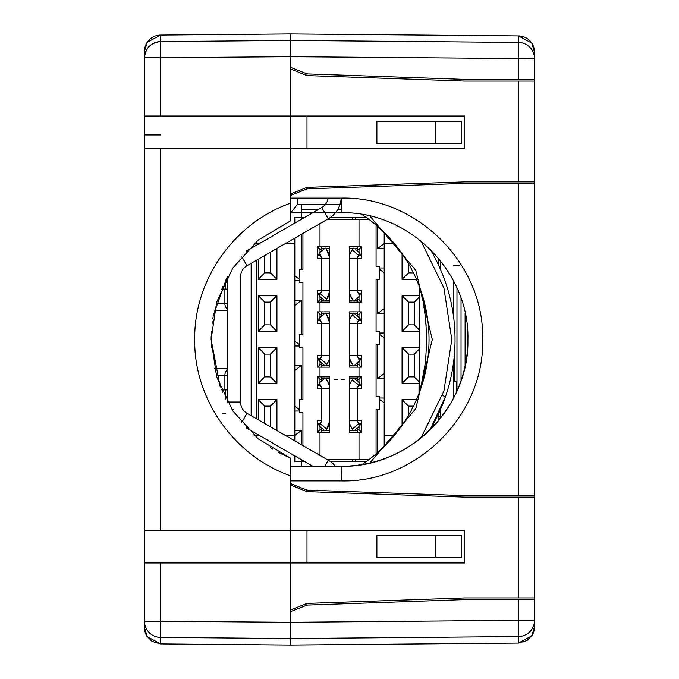 <?xml version="1.0" encoding="UTF-8"?>
<svg xmlns="http://www.w3.org/2000/svg" width="679" height="679" viewBox="0 0 679 679"><rect width="100%" height="100%" fill="white"/><g stroke="black" fill="none" stroke-linecap="round" stroke-linejoin="round"><path stroke-width="1.02" d="M358.52 423.9L360.057 425.733L353.835 430.953L352.291 429.12A13.003 13.003 2.7 0 1 349.252 420.759L357.375 420.759L358.52 423.9L352.291 429.12L349.592 423.721L349.252 421.005M327.524 459.768L359.004 459.768L359.004 432.141L361.601 432.141L361.601 420.759L357.375 420.759L357.375 388.261L349.252 388.261A13.003 13.003 -2.8 0 1 352.291 379.901L353.835 378.067L360.057 383.287L358.52 385.12L357.375 388.261L361.601 388.261L361.601 376.879L359.004 376.879L359.004 367.127L361.601 367.127L361.601 355.754L357.375 355.754L357.375 323.246L361.601 323.246L361.601 311.873L359.004 311.873L359.004 302.121L361.601 302.121L361.601 290.739L357.375 290.739L357.375 258.241L361.601 258.241L361.601 246.859L349.252 246.859L349.252 302.121L359.004 302.121M357.375 381.038L357.375 378.763L354.667 378.763M354.667 430.257L357.375 430.257L357.375 427.982M352.291 379.901L358.52 385.12M357.375 430.257L357.375 432.141L349.252 432.141L349.252 376.879L359.004 376.879M357.375 376.879L357.375 378.763M359.004 432.141L349.252 432.141M368.714 219.232L327.524 219.232M359.004 459.768L368.714 459.768M376.073 453.911L376.073 409.386L379.315 409.386L379.315 396.383L376.073 396.383L376.073 344.372L379.315 344.372L379.315 331.377L376.073 331.377L376.073 279.366L379.315 279.366L379.315 266.363L376.073 266.363L376.073 225.088M319.996 223.578L319.996 246.859L329.748 246.859L329.748 302.121L319.996 302.121L319.996 311.873L329.748 311.873L329.748 367.127L319.996 367.127L319.996 376.879L329.748 376.879L329.748 432.141L319.996 432.141L319.996 455.422M359.004 367.127L349.252 367.127L349.252 311.873L359.004 311.873M359.004 246.859L359.004 219.232M354.659 300.237L357.375 300.237L357.375 302.121L349.252 302.121M354.659 365.243L357.375 365.243L357.375 367.127L349.252 367.127M319.996 376.879L317.399 376.879L317.399 388.261L321.625 388.261L321.625 420.759L317.399 420.759L317.399 432.141L319.996 432.141M319.996 311.873L317.399 311.873L317.399 323.246L321.625 323.246L321.625 355.754L317.399 355.754L317.399 367.127L319.996 367.127M319.996 246.859L317.399 246.859L317.399 258.241L321.625 258.241L321.625 290.739L317.399 290.739L317.399 302.121L319.996 302.121M302.927 233.432L302.927 269.614L299.685 269.614L299.685 282.617L302.927 282.617L302.927 334.628L299.685 334.628L299.685 347.623L302.927 347.623L302.927 399.634L299.685 399.634L299.685 412.637L302.927 412.637L302.927 445.568M352.503 219.232L352.503 217.603M357.375 246.859L357.375 248.743L354.667 248.743M358.52 255.1L357.375 258.241L349.252 258.241A13.003 13.003 2.7 0 1 352.291 249.88L358.52 255.1L360.057 253.267L353.835 248.047L352.291 249.88M357.375 290.739L358.546 293.948L360.04 295.721L353.81 300.95L352.316 299.167A13.105 13.105 2.7 0 1 349.252 290.739L357.375 290.739M357.375 311.873L357.375 313.757L354.667 313.757M358.52 320.115L357.375 323.246L349.252 323.246A13.003 13.003 2.7 0 1 352.291 314.886L358.52 320.115L360.057 318.281L353.835 313.053L352.291 314.886M357.375 355.754L358.546 358.953L360.04 360.736L353.81 365.956L352.316 364.182A13.105 13.105 2.7 0 1 349.252 355.754L357.375 355.754M352.503 461.397L352.503 459.768M357.375 365.243L357.375 362.968M349.252 356L349.583 358.699L352.316 364.182M357.375 316.032L357.375 313.757M357.375 300.237L357.375 297.954M349.252 290.994L349.583 293.684L352.316 299.167M357.375 251.018L357.375 248.743M329.748 302.121L321.625 302.121L321.625 300.237L324.333 300.237M324.341 248.743L321.625 248.743L321.625 246.859M321.625 248.743L321.625 251.026M329.748 257.986L329.68 256.857M329.391 255.211L328.347 252.35M327.719 251.23L326.684 249.813L329.748 258.241L321.625 258.241L320.454 255.032L318.96 253.259L325.19 248.03L326.684 249.813M320.48 293.88L318.943 295.713L325.165 300.933L326.709 299.099L320.48 293.88L321.625 290.739L329.748 290.739L326.709 299.099L327.702 297.742M327.982 297.283L329.459 293.489M329.688 292.029L329.748 290.985M321.625 297.962L321.625 300.237M329.748 367.127L321.625 367.127L321.625 365.243L324.333 365.243M324.341 313.757L321.625 313.757L321.625 311.873M321.625 313.757L321.625 316.032M329.748 323L329.68 321.871M329.391 320.225L328.347 317.356M327.719 316.244L326.684 314.818L329.748 323.246L321.625 323.246L320.454 320.047L318.96 318.264L325.19 313.044L326.684 314.818M329.748 355.754A13.003 13.003 2.7 0 1 326.709 364.114L320.48 358.885L321.625 355.754L329.748 355.754M321.625 362.968L321.625 365.243M320.48 358.885L318.943 360.719L325.165 365.947L326.709 364.114M329.748 432.141L321.625 432.141L321.625 430.257L324.333 430.257M324.333 378.763L321.625 378.763L321.625 376.879M321.625 378.763L321.625 381.038M329.748 388.015L329.688 387.038M329.408 385.299L326.709 379.901A13.003 13.003 2.6 0 1 329.748 388.261L321.625 388.261L320.48 385.12L318.943 383.287L325.165 378.067L326.709 379.901M329.748 420.759L326.709 429.12L327.728 427.719M328.364 426.607L329.4 423.764M329.68 422.109L329.748 421.005M321.625 427.982L321.625 430.257M320.48 423.9L318.943 425.733L325.165 430.953L326.709 429.12L320.48 423.9L321.625 420.759M357.375 429.705L359.004 429.705L359.004 426.616M359.004 382.404L359.004 379.315L357.375 379.315M344.372 379.315L341.121 379.315M361.44 432.141L359.004 429.705M359.004 424.477L359.004 423.204L361.601 423.204M361.601 385.816L359.004 385.816L359.004 384.543M359.004 379.315L361.44 376.879M361.601 424.986L359.819 423.204M359.819 385.816L361.601 384.034M357.375 314.309L359.004 314.309L361.44 311.873M361.44 367.127L359.004 364.691L357.375 364.691M319.996 426.616L319.996 429.705L321.625 429.705M337.879 379.315L334.628 379.315M321.625 379.315L319.996 379.315L319.996 382.404M321.625 364.691L319.996 364.691L317.56 367.127M317.56 311.873L319.996 314.309L321.625 314.309M321.625 299.685L319.996 299.685L317.56 302.121M317.56 246.859L319.996 249.295L321.625 249.295M357.375 249.295L359.004 249.295L361.44 246.859M361.44 302.121L359.004 299.685L357.375 299.685M359.004 359.505L359.004 358.189L361.601 358.189M377.694 409.386L377.694 452.52M379.315 399.227L384.195 402.885L384.195 435.392L394.397 435.392M379.315 398.013L384.195 398.013M379.315 334.221L384.195 337.879L384.195 373.628L377.694 378.509L377.694 344.372M379.315 332.999L384.195 332.999M379.315 269.207L384.195 272.865L384.195 308.622L377.694 313.494L377.694 279.366M379.315 267.984L384.195 267.984M355.754 219.232L355.754 217.603M355.754 461.397L355.754 459.768M361.601 320.811L359.004 320.811L359.004 319.537M359.004 317.39L359.004 314.309M359.004 364.691L359.004 361.601M317.399 423.204L319.996 423.204L319.996 424.477M319.996 429.705L317.56 432.141M317.56 376.879L319.996 379.315M319.996 384.543L319.996 385.816L317.399 385.816M317.399 358.189L319.996 358.189L319.996 359.463M319.996 361.61L319.996 364.691M319.996 314.309L319.996 317.399M319.996 319.495L319.996 320.811L317.399 320.811M317.399 293.184L319.996 293.184L319.996 294.457M319.996 296.596L319.996 299.685M319.996 249.295L319.996 252.393M319.996 254.489L319.996 255.796L317.399 255.796M361.601 255.796L359.004 255.796L359.004 254.523M359.004 252.384L359.004 249.295M359.004 299.685L359.004 296.587M359.004 294.491L359.004 293.184L361.601 293.184M361.601 359.98L359.819 358.189M294.805 455.889L294.805 461.397L304.336 461.397M330.147 461.397L366.499 461.397M384.195 446.485L384.195 435.392M416.456 399.634L402.07 399.634L402.07 425.317M438.642 258.495L438.642 265.311M438.642 413.689L438.642 420.505M402.07 253.683L402.07 279.366L416.456 279.366M384.195 272.865L384.195 243.608L377.694 248.489L384.195 248.489M384.195 337.879L384.195 308.622M384.195 402.885L384.195 373.628M419.283 295.62L402.07 295.62L402.07 331.377L419.283 331.377M419.283 347.623L402.07 347.623L402.07 383.38L419.283 383.38M384.195 378.509L377.694 378.509M384.195 313.494L377.694 313.494M377.694 226.48L377.694 248.489M366.499 217.603L330.147 217.603M304.336 217.603L294.805 217.603L294.805 223.111M359.819 255.796L361.601 254.014M361.601 294.966L359.819 293.184M359.819 320.811L361.601 319.02M319.181 423.204L317.399 424.986M317.399 384.034L319.181 385.816M319.181 358.189L317.399 359.98M317.399 319.02L319.181 320.811M319.181 293.184L317.399 294.966M317.399 254.014L319.181 255.796M301.306 269.614L301.306 234.365M301.306 219.351L301.306 204.6M299.685 279.544L294.805 275.886L294.805 243.608L285.299 243.608M299.685 280.758L294.805 280.758M299.685 344.779L294.805 341.121L294.805 305.372L301.306 300.491L301.306 334.628M299.685 346.001L294.805 346.001M299.685 409.793L294.805 406.135L294.805 370.378L301.306 365.506L301.306 399.634M299.685 411.016L294.805 411.016M294.805 275.886L294.805 305.372M294.805 300.491L301.306 300.491M294.805 341.121L294.805 370.378M294.805 365.506L301.306 365.506M294.805 406.135L294.805 440.875M294.805 430.511L301.306 430.511L301.306 444.635M301.306 466.269L301.306 459.649M254.116 435.392L259.293 435.392M285.299 435.392L294.805 435.392L301.306 430.511M394.397 243.608L384.195 243.608L384.195 232.515M341.206 209.48L337.667 209.48M318.409 209.48L301.306 209.48M259.293 243.608L254.116 243.608M294.805 238.125L294.805 243.608M276.93 430.554L276.93 399.634L258.241 399.634L258.241 419.766M258.241 434.781L258.241 435.392L258.623 435.001M258.241 259.234L258.241 279.366L276.93 279.366L276.93 248.446M258.623 243.999L258.241 243.608L258.241 244.219M276.93 383.38L276.93 347.623L258.241 347.623L258.241 383.38L276.93 383.38L270.429 376.879L270.429 354.124L264.734 354.124L264.734 376.879L258.241 383.38M276.93 331.377L276.93 295.62L258.241 295.62L258.241 331.377L276.93 331.377L270.429 324.876L270.429 302.121L276.93 295.62M225.734 389.882L225.734 399.014M440.264 260.498L440.264 268.909M437.947 417.271L440.264 416.185L440.264 410.091L440.264 418.502M453.266 398.615L453.266 364.385M453.266 314.615L453.266 280.385M402.07 399.634L408.571 406.135L408.571 415.141M408.571 263.859L408.571 272.865L402.07 279.366M402.07 295.62L408.571 302.121L408.571 324.876L402.07 331.377M419.283 297.105L414.266 302.121L408.571 302.121M419.283 329.892L414.266 324.876L414.266 302.121M402.07 347.623L408.571 354.124L408.571 376.879L402.07 383.38M419.283 349.108L414.266 354.124L408.571 354.124M419.283 381.895L414.266 376.879L414.266 354.124M222.483 413.8L225.734 413.8M459.768 265.803L453.266 265.803M225.734 279.986L225.734 289.118M258.241 399.634L264.734 406.135L264.734 423.518M270.429 426.802L270.429 406.135L276.93 399.634M264.734 255.482L264.734 272.865L270.429 272.865L276.93 279.366M264.734 272.865L258.241 279.366M276.93 347.623L270.429 354.124M258.241 347.623L264.734 354.124M258.241 331.377L264.734 324.876L270.429 324.876M258.241 295.62L264.734 302.121L264.734 324.876M440.06 268.434L440.264 265.896M306.993 490.136L306.993 491.647L464.648 497.147L534.534 497.147L534.534 597.919L464.648 597.919L306.993 603.419L306.993 605.108L466.269 599.54L534.534 599.54L534.534 620.309L534.534 495.526L461.397 495.526L306.993 490.136L290.739 483.635L290.739 466.269L341.121 466.269C408.707 468.009 469.401 407.519 467.899 339.933C469.885 272.033 409.021 210.965 341.121 212.731L290.739 212.731L297.241 204.6L297.241 198.098M290.739 465.735L290.739 466.269L341.121 466.269A126.769 126.769 -177.4 0 0 467.865 336.725M290.739 213.265L290.739 195.365L306.993 188.864L461.397 183.474L534.534 183.474L534.534 58.691L534.534 79.46L466.269 79.46L306.993 73.892L306.993 75.581L464.648 81.081L534.534 81.081L534.534 181.853L464.648 181.853L306.993 187.353L306.993 188.864M306.993 116.024L306.993 148.531M376.879 143.328L376.879 121.227L461.397 121.227L461.397 143.328L376.879 143.328M306.993 530.469L306.993 562.976M376.879 557.773L376.879 535.672L461.397 535.672L461.397 557.773L376.879 557.773M435.392 143.328L435.392 121.227M435.392 557.773L435.392 535.672M456.975 381.759L454.565 381.759L454.565 354.124M534.534 612.543L534.534 626.81L531.776 635.867L518.425 643.064L290.739 645.05L290.739 611.609L306.993 605.108M306.993 73.892L290.739 67.391L290.739 33.95L518.425 35.936L531.776 43.133L534.534 52.19L534.534 66.457M306.993 491.647L290.739 485.146L290.739 483.635L290.739 530.469L144.466 530.469L144.466 148.531L290.739 148.531L290.739 195.365L290.739 193.855L306.993 187.353M306.993 603.419L290.739 609.92L290.739 611.609L290.739 530.469L464.648 530.469L464.648 562.976L160.575 562.976L160.575 637.411A16.254 16.254 2.6 0 1 144.466 621.158L144.466 562.976L160.575 562.976M160.575 116.024L144.466 116.024L144.466 57.842C145.484 48.099 150.848 42.684 160.575 41.589L290.739 40.451L518.425 42.438A16.254 16.254 2.6 0 1 534.534 58.691L290.739 56.705L144.466 57.842A16.254 16.254 2.6 0 1 160.575 41.589L160.575 116.024L290.739 116.024L290.739 148.531L464.648 148.531L464.648 116.024L290.739 116.024L290.739 67.391L290.739 69.08L306.993 75.581M290.739 638.549L518.425 636.562L518.425 620.309L534.534 620.309A16.254 16.254 2.6 0 1 518.425 636.562L290.739 638.549L160.575 637.411M518.425 79.46L518.425 42.438A16.254 16.254 -177.4 0 1 534.534 58.691L534.534 79.46L534.534 52.19L533.176 52.19M534.534 183.474L534.534 495.526L534.534 183.474M533.176 626.81L534.534 626.81L534.534 599.54L534.534 620.309M518.62 643.064L526.98 640.535M527.031 640.509L532.268 635.077L534.534 626.81L534.534 614.172M290.739 212.731L290.739 198.098L290.739 220.726L258.283 240.052L232.855 267.993L216.66 302.13L211.101 339.5L216.66 376.87L232.855 411.007L258.283 438.948L290.739 458.274L290.739 480.902L341.257 480.902C416.982 482.862 484.865 414.75 482.65 339.025C484.331 263.63 416.634 196.172 341.257 198.098L341.121 212.731L290.739 212.731L341.121 212.731L341.121 204.6L297.241 204.6L325.258 204.6M290.739 458.274L278.475 452.469M272.839 449.235L270.48 447.767M220.217 386.996L211.101 339.5L211.144 336.461M212.035 324.078L212.145 323.196M212.238 322.491L212.332 321.787M212.85 318.392L213.147 316.686M213.401 315.319L226.54 278.458M144.466 530.469L144.466 621.158L290.739 622.295L518.425 620.309L518.425 599.54M144.466 57.842L144.466 148.531M160.634 41.589L160.575 35.087A16.254 16.254 -177.4 0 0 144.466 51.341L147.224 42.285L160.575 35.087L290.739 33.95L518.425 35.936A16.254 16.254 -177.4 0 1 534.534 52.19L534.534 79.46M144.466 134.951L160.575 134.951M518.366 636.562L518.425 643.064L290.739 645.05L160.575 643.913L147.224 636.715L144.466 627.659L146.732 635.934L151.969 641.358M152.011 641.383L160.388 643.913M147.224 636.715A16.254 16.254 0 0 1 144.466 627.659L144.466 585.756L144.466 627.659L145.824 627.659M145.824 51.341L144.466 51.341L144.466 93.244L144.466 51.341A16.254 16.254 0 0 1 147.224 42.285M465.107 313.044L465.107 365.956M456.975 390.968L456.975 288.032L456.975 390.968M339.899 204.6L341.24 204.6M222.483 392.343L222.483 389.882M222.483 289.118L222.483 286.657L222.483 289.118M227.499 289.118L221.405 289.118M221.405 389.882L227.499 389.882M227.499 310.244L214.479 310.244M214.479 368.756L227.499 368.756M246.452 427.974L312.781 466.269M241.622 256.399L247.003 265.718L328.263 218.808L321.761 207.545L246.452 251.026M324.757 466.269L328.263 460.192L247.003 413.282A13.003 13.003 2.5 0 1 240.502 402.019L227.499 402.019A26.006 26.006 -177.5 0 0 227.499 402.282L227.499 402.282M242.344 420.318L241.317 422.236M227.499 276.718A26.006 26.006 -177.5 0 0 227.499 276.981L227.499 402.019M321.761 207.545A13.003 13.003 -177.5 0 0 328.135 198.098M341.206 198.098A26.006 26.006 2.5 0 1 328.263 218.808M240.502 402.019L240.502 276.981A13.003 13.003 2.5 0 1 247.003 265.718M251.145 263.333L251.145 415.667M256.755 260.091L256.755 418.909M328.263 460.192A26.006 26.006 2.5 0 1 335.409 466.269M233.211 409.649L232.218 410.048L233.211 409.649M361.915 464.555A150.067 150.067 -177.5 0 0 361.915 214.445M418.994 393.455L419.283 391.936C428.788 365.523 428.788 313.477 419.283 287.064L418.994 393.455M369.851 216.024L415.786 270.318L432.285 339.5L415.786 408.682L369.851 462.976M419.028 285.63L419.283 391.936M419.546 287.998L419.707 288.541M421.303 294.618L421.54 295.628M421.778 296.655L421.914 297.241M423.416 304.455L423.526 305.066M423.857 306.908L424.036 307.986M424.137 308.597L424.383 310.142M424.409 310.303L424.596 311.534M424.706 312.315L424.969 314.173M425.046 314.793L425.105 315.26M425.164 315.718L426.14 325.614M426.522 332.795L426.539 333.296M426.582 334.84L426.59 335.307M426.633 338.21L426.641 340.077M425.563 359.87L425.504 360.362M425.224 362.832L424.918 365.175M424.85 365.684L421.651 382.905M421.447 383.762L421.048 385.375M420.997 385.604L420.776 386.453M421.014 437.93L443.913 391.062L451.781 339.5L443.913 287.938L421.014 241.07M430.138 249.235A176.073 176.073 2.5 0 1 430.138 429.765L445.399 396.765M442.479 395.458L444.889 396.477M353.25 378.763L349.252 378.763M349.252 430.257L353.25 430.257M353.25 248.743L349.252 248.743M349.252 300.237L353.216 300.237M353.25 313.757L349.252 313.757M349.252 365.243L353.216 365.243M329.748 248.743L325.784 248.743M325.75 300.237L329.748 300.237M329.748 313.757L325.784 313.757M325.75 365.243L329.748 365.243M329.748 378.763L325.75 378.763M325.75 430.257L329.748 430.257M440.264 416.185L440.264 410.091M413.426 406.135L408.571 406.135M408.571 272.865L413.426 272.865M408.571 324.876L414.266 324.876M408.571 376.879L414.266 376.879M270.429 406.135L264.734 406.135M270.429 272.865L270.429 252.198M264.734 376.879L270.429 376.879M270.429 302.121L264.734 302.121M456.517 381.759L456.517 391.987M534.534 599.54L534.534 626.81A16.254 16.254 0 0 1 531.776 635.867M290.739 40.451L518.425 42.438M290.739 198.098L341.257 198.098M518.425 495.526L518.425 183.474M518.366 42.438L518.425 35.936M341.121 466.269L341.257 480.902M290.739 475.903C234.196 456.254 193.625 398.989 194.712 339.016C194.05 279.375 234.518 222.653 290.739 203.097M160.575 148.531L160.575 530.469M518.425 181.853L518.425 81.081M518.425 597.919L518.425 497.147M290.739 645.05L160.575 643.913L160.634 637.411M160.575 35.087L290.739 33.95M461.041 298.378L461.041 380.622M216.185 303.742L224.885 303.742L224.885 289.118M227.499 309.234A6.501 5.627 90 0 1 224.885 303.742L227.499 303.742M224.885 389.882L224.885 375.258L216.185 375.258M227.499 375.258L224.885 375.258A6.501 5.627 -90 0 1 227.499 369.766M211.339 347.241L211.339 331.759M247.003 413.282L241.622 422.601M534.534 52.19A16.254 16.254 0 0 0 531.776 43.133"/></g></svg>
